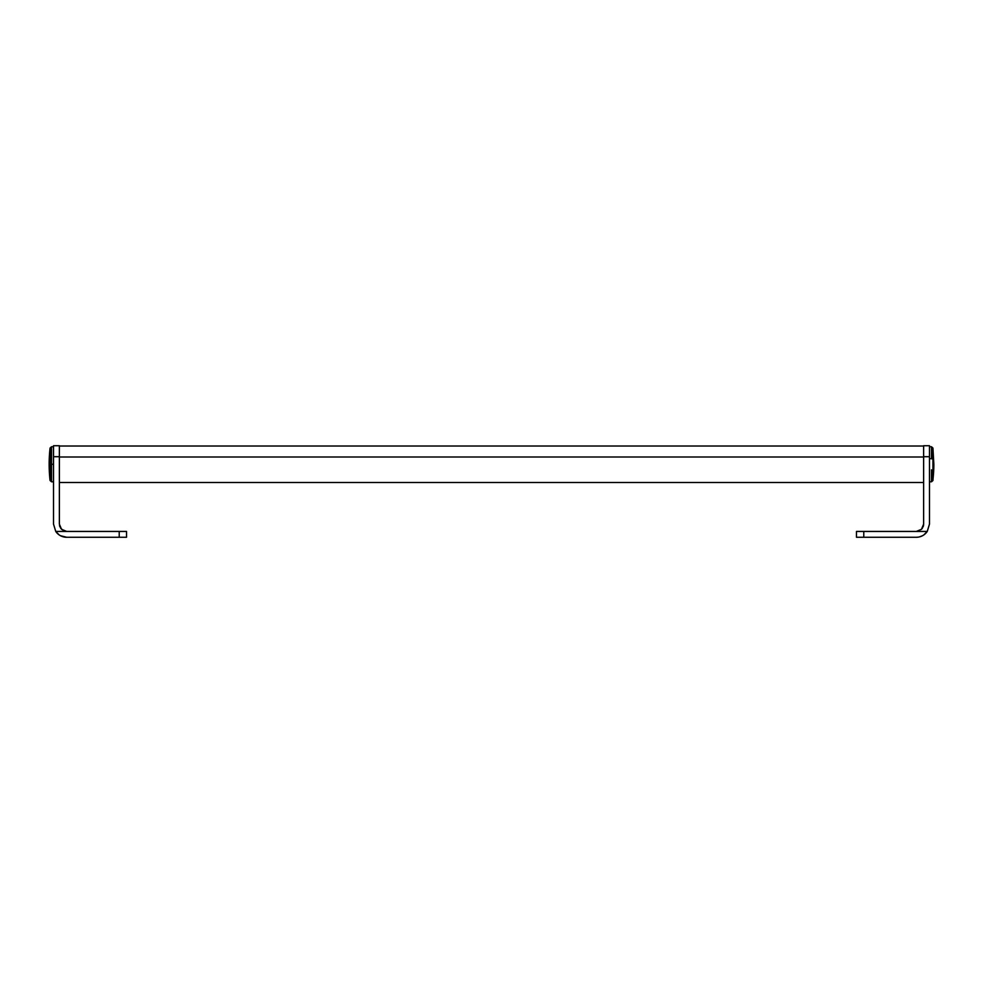 <?xml version="1.0" encoding="UTF-8"?>
<svg xmlns="http://www.w3.org/2000/svg" width="983" height="983" viewBox="0 0 983 983"><rect width="100%" height="100%" fill="white"/><g stroke="black" fill="none" stroke-linecap="round" stroke-linejoin="round"><path stroke-width="1.47" d="M59.373 456.997L923.627 456.997L59.373 456.997M59.103 534.875L55.748 531.434L119.226 531.434L119.226 537.271L126.524 537.271L126.524 531.434L66.672 531.434L61.511 529.296L59.373 524.123L61.511 529.296L66.672 531.434L55.748 531.434L53.524 524.123L53.524 456.702L59.373 456.702L59.373 524.123L59.373 445.741L53.524 445.729L53.524 456.702L53.524 445.741M65.062 537.173L60.479 535.71L66.672 537.271L119.226 537.271L66.672 537.271A13.135 13.135 0 0 1 55.748 531.434L53.524 524.123L53.524 456.702L59.373 456.702L59.373 445.729M60.602 528.178L63.87 530.869L66.672 531.434L65.247 531.287M59.508 525.549L59.926 526.925M126.524 537.271L126.524 531.434L119.226 531.434L119.226 537.271L126.524 537.271M917.938 537.173L916.328 537.271A13.135 13.135 0 0 0 927.252 531.434L929.476 524.123L929.476 445.729L929.476 456.702L923.627 456.702L923.627 445.729L923.627 524.123L923.627 456.702L929.476 456.702L929.476 524.123L927.252 531.434L916.328 531.434L921.489 529.296L923.627 524.123L921.489 529.296L916.328 531.434L856.476 531.434L856.476 537.271L863.774 537.271L863.774 531.434L927.252 531.434L923.897 534.875M919.523 536.878L922.521 535.71L919.523 536.878M916.328 537.271L863.774 537.271L916.328 537.271M922.398 528.178L921.489 529.296M923.627 524.123L923.492 525.549L923.627 524.123M923.074 526.925L923.492 525.549M916.328 531.434L919.13 530.869M863.774 537.271L863.774 531.434L856.476 531.434L856.476 537.271L863.774 537.271M50.059 448.051L51.509 446.749L51.509 464.271L50.059 464.271L50.059 480.49L50.059 448.051A145.988 145.988 0 0 0 50.059 480.49L49.15 464.271L50.059 448.051L50.059 464.271L51.509 464.271L51.509 446.749L51.509 464.271L53.524 464.271L51.509 464.271L51.509 481.793L53.524 481.793M51.509 464.271L51.509 481.793L51.509 464.271M929.476 446.749L931.491 446.749L931.491 458.705L932.941 459.11L932.941 448.899L932.941 479.655L933.85 464.259A145.988 138.406 180 0 1 932.941 479.655L932.941 459.11L931.491 458.705L931.491 446.749L932.941 448.051L933.85 464.246M929.476 458.705L931.491 458.705L929.476 458.705M933.85 464.271L932.941 480.49L931.491 481.793L931.491 469.849M59.373 446.024L923.627 446.024M59.373 482.518L923.627 482.518M923.627 445.729L929.476 445.729M51.509 446.749L53.524 446.749M50.059 480.49L51.509 481.793M931.491 481.793L929.476 481.793"/></g></svg>
